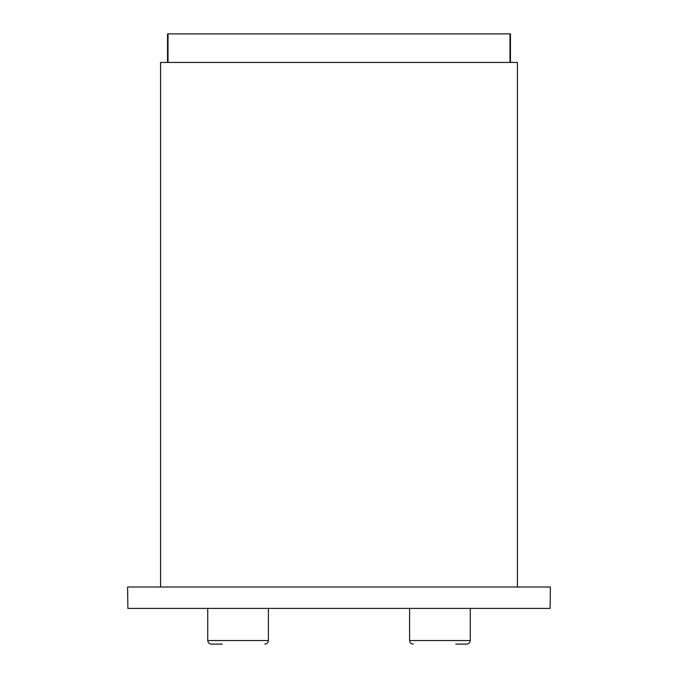 <?xml version="1.0" encoding="UTF-8"?>
<svg xmlns="http://www.w3.org/2000/svg" width="678" height="678" viewBox="0 0 678 678"><rect width="100%" height="100%" fill="white"/><g stroke="black" fill="none" stroke-linecap="round" stroke-linejoin="round"><path stroke-width="1.02" d="M517.424 587.004L517.424 62.444L160.576 62.444L160.576 587.004M268.403 608.412L268.403 640.532C268.191 642.702 266.996 643.888 264.835 644.1C266.996 643.888 268.191 642.702 268.403 640.532L207.739 640.532C207.951 642.702 209.138 643.888 211.307 644.1L222.147 644.1M455.853 644.1L466.693 644.1C468.862 643.888 470.049 642.702 470.261 640.532L409.597 640.532C409.809 642.702 411.004 643.888 413.165 644.1C411.004 643.888 409.809 642.702 409.597 640.532L409.597 608.412M550.112 608.412L550.409 587.004L550.112 608.412L127.888 608.412L127.591 587.004L127.888 608.412M127.888 587.004L550.112 587.004M168.017 62.444L168.017 33.9L167.542 33.9L167.542 62.444M168.017 33.9L509.983 33.9L509.983 62.444M510.458 62.444L510.458 33.9L509.983 33.9M470.261 640.532L470.261 608.412M207.739 640.532L207.739 608.412"/></g></svg>
